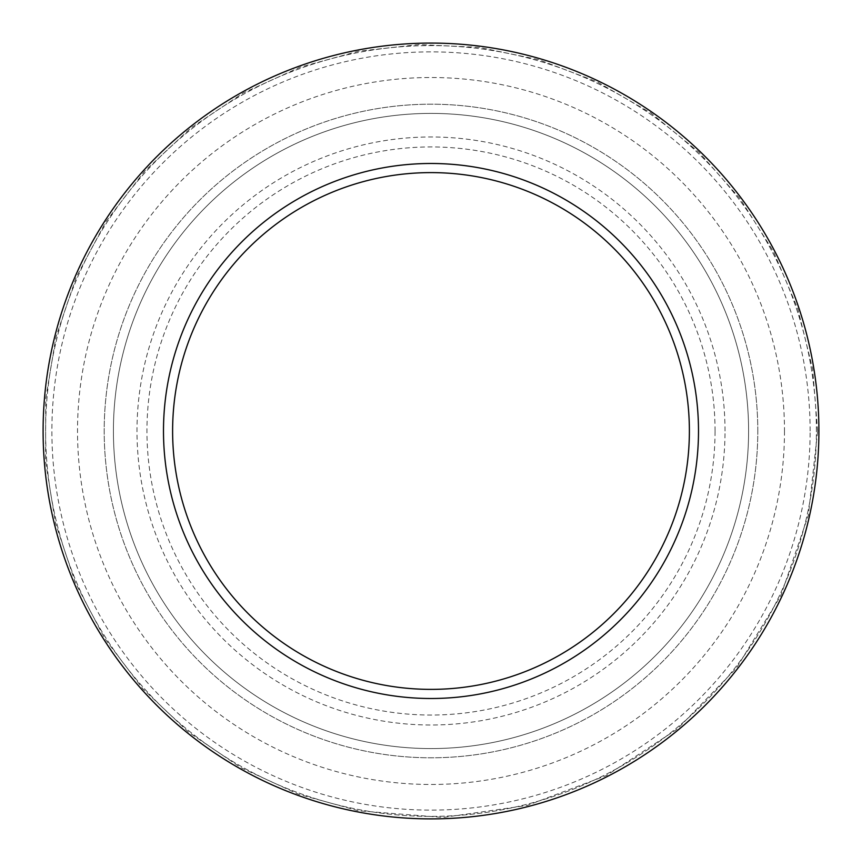<?xml version="1.0" encoding="UTF-8"?>
<svg xmlns="http://www.w3.org/2000/svg" width="862" height="862" viewBox="0 0 862 862"><rect width="100%" height="100%" fill="white"/><g stroke="black" fill="none" stroke-linecap="round" stroke-linejoin="round"><path stroke-width="0.65" stroke-dasharray="4.31 3.23" d="M810.129 430.989A379.129 379.129 0 0 0 241.435 102.664A379.129 379.129 0 0 0 241.435 759.325A379.129 379.129 0 0 0 810.129 430.989M748.593 430.989A317.593 317.593 0 0 0 272.209 155.947A317.593 317.593 0 0 0 272.209 706.032A317.593 317.593 0 0 0 748.593 430.989A317.593 317.593 0 0 0 272.209 155.947A317.593 317.593 0 0 0 272.209 706.032A317.593 317.593 0 0 0 748.593 430.989A317.593 317.593 0 0 0 272.209 155.947A317.593 317.593 0 0 0 272.209 706.032A317.593 317.593 0 0 0 748.593 430.989M784.485 430.989A353.485 353.485 0 0 1 431 784.474A353.485 353.485 0 0 1 77.515 430.989A353.485 353.485 0 0 1 431 77.515A353.485 353.485 0 0 1 784.485 430.989M816.4 430.989A385.4 385.4 0 0 0 238.3 97.223A385.4 385.4 0 0 0 238.3 764.756A385.4 385.4 0 0 0 816.4 430.989A385.4 385.4 0 0 0 238.3 97.223A385.4 385.4 0 0 0 238.3 764.756A385.4 385.4 0 0 0 816.4 430.989M725.017 430.989A294.017 294.017 0 0 0 283.997 176.365A294.017 294.017 0 0 0 283.997 685.613A294.017 294.017 0 0 0 725.017 430.989M715.051 430.989A284.051 284.051 0 0 0 288.975 184.996A284.051 284.051 0 0 0 288.975 676.982A284.051 284.051 0 0 0 715.051 430.989M757.795 430.989A326.795 326.795 0 0 0 267.597 147.984A326.795 326.795 0 0 0 267.597 714.005A326.795 326.795 0 0 0 757.795 430.989A326.795 326.795 0 0 0 267.597 147.984A326.795 326.795 0 0 0 267.597 714.005A326.795 326.795 0 0 0 757.795 430.989M817.629 430.989L812.64 369.033L797.749 308.628L773.386 251.402L740.189 198.853L698.985 152.305L650.832 112.944L596.967 81.793L538.869 59.715L479.455 47.41L418.857 44.555L358.549 51.214L300.03 67.214L243.203 93.021L190.728 128.093L144.504 171.366L106.004 221.556L76.276 277.187L56.03 336.74L45.729 398.643L45.567 461.332L55.524 523.212L75.393 582.744L104.701 638.397L142.769 688.695L188.649 732.237L241.069 767.751L298.392 794.182L358.549 810.776L443.068 817.445L527.188 805.442L606.6 775.455L677.467 728.918L736.45 668.028L780.8 595.642L808.351 515.26L817.629 430.989"/><path stroke-width="1.29" d="M818.9 430.989A387.9 387.9 0 0 1 237.05 766.921A387.9 387.9 0 0 1 237.05 95.057A387.9 387.9 0 0 1 818.9 430.989M698.5 430.989A267.5 267.5 0 0 0 297.25 199.327A267.5 267.5 0 0 0 297.25 662.662A267.5 267.5 0 0 0 698.5 430.989M689.384 430.989A258.385 258.385 0 0 0 301.808 207.225A258.385 258.385 0 0 0 301.808 654.764A258.385 258.385 0 0 0 689.384 430.989"/></g></svg>
